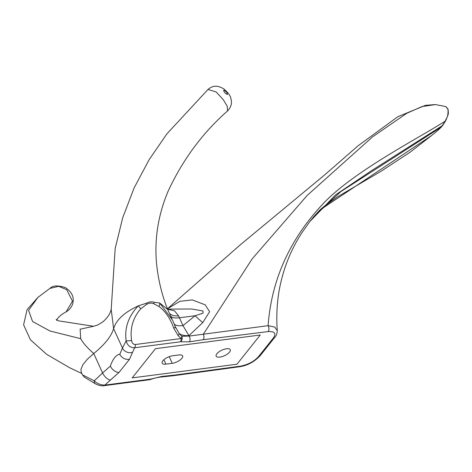 <?xml version="1.0" encoding="UTF-8"?>
<svg xmlns="http://www.w3.org/2000/svg" width="472" height="472" viewBox="0 0 472 472"><rect width="100%" height="100%" fill="white"/><g stroke="black" fill="none" stroke-linecap="round" stroke-linejoin="round"><path stroke-width="0.71" d="M444.913 106.365L446.134 106.873L448.017 109.486C448.3 117.616 446.406 117.611 445.356 121.015L441.32 127.033L437.845 130.402M319.703 210.164L323.993 206.476L337.397 196.901L381.028 171.283L410.386 152.019L431.544 135.564L319.703 210.164L313.727 216.701L340.837 191.585L441.32 127.033A4.266 3.121 40.5 0 0 441.662 126.708L438.104 130.195M155.477 348.684L260.255 335.002L236.962 364.213L132.178 377.895L155.477 348.684L260.255 335.002L236.962 364.213L132.178 377.895L155.477 348.684M150.509 379.517A3.876 0.667 -110.2 0 0 150.645 379.122A3.876 2.189 82.6 0 1 149.671 379.724A3.876 3.876 0 0 0 150.509 379.517C150.934 379.358 155.005 377.724 160.686 377.063A3.876 2.378 85 0 1 160.686 377.069A3.876 2.378 85 0 1 160.604 377.069M173.82 328.317A3.876 1.404 -21.4 0 0 175.206 326.465A3.876 1.404 -21.4 0 0 175.159 326.376L172.516 320.057L159.625 302.989A3.876 2.584 122.1 0 1 158.887 306.44C165.454 311.331 170.427 318.624 173.82 328.317L178.109 335.604L181.148 338.542L135.316 344.525A3.876 2.189 82.6 0 1 134.597 347.77L180.422 341.787A3.876 3.227 -74.3 0 0 181.749 336.259A3.876 1.829 129 0 1 181.148 338.542A3.876 2.189 82.6 0 1 180.422 341.787L189.449 341.822A3.876 1.982 -99.7 0 0 189.172 336.076L181.749 336.259L179.071 333.391L175.23 326.553M189.449 341.822L203.22 339.716L268.161 331.574A3.876 2.23 -96.9 0 0 268.096 325.674L189.172 336.076L182.971 325.615L178.67 316.057L173.053 315.644L169.631 313.744M268.161 331.574C274.787 331.267 276.486 333.45 273.27 338.117A3.876 2.814 38.6 0 0 274.822 337.297C276.214 335.993 277.04 333.804 277.288 330.73L274.757 327.067L268.096 325.674C271.5 279.477 290.091 238.555 323.88 202.913C354.749 170.722 418.924 138.072 445.356 121.015A4.266 2.879 -153.3 0 0 445.892 120.354L442.919 125.133A4.266 3.068 36.8 0 0 442.996 125.033M274.822 337.297L260.096 355.758A3.876 2.814 38.6 0 0 260.101 355.758A3.876 2.814 38.6 0 0 260.125 355.723M273.27 338.117L258.544 356.584A3.876 2.814 38.6 0 0 260.096 355.758C254.284 361.877 247.475 365.534 239.664 366.732L174.068 375.629A3.876 2.212 82.9 0 1 174.026 375.635M258.544 356.584C254.19 361.399 248.207 364.585 240.602 366.136A3.876 2.142 82.1 0 1 239.658 366.732M161.837 376.444A3.876 2.378 85 0 1 160.698 377.069L174.068 375.629A3.876 2.212 82.9 0 0 175.059 375.028L161.837 376.444L150.645 379.122L104.819 385.105C100.418 384.969 96.902 383.529 94.276 380.792L82.506 374.886M172.516 320.057L175.95 328.199M178.109 335.604A3.876 1.646 -39.1 0 0 179.071 333.391A19.387 10.649 154.7 0 0 189.001 335.568L202.765 322.582L209.645 311.685L205.143 304.812L192.287 299.909L179.814 301.337L167.448 308.824A69.791 35.807 -129.4 0 0 167.637 308.658M135.316 344.525C133.163 344.377 131.93 343.032 131.611 340.489A3.876 0.437 175.1 0 1 126.148 340.825C127.316 345.398 130.13 347.711 134.597 347.77L132.52 352.36A7.753 6.761 -164.4 0 1 122.466 348.053L119.788 354.254C116.088 354.844 112.938 358.791 110.342 366.095A7.753 4.862 45.3 0 0 119.038 372.42L129.54 359.257A7.753 6.248 -150.3 0 1 119.788 354.254M131.611 340.489C129.847 328.482 132.892 317.921 140.75 308.806A3.876 0.85 -132.7 0 0 138.249 305.88C128.408 316.334 124.378 327.981 126.148 340.825L122.466 348.053L113.605 328.601L114.678 325.721C118.13 318.205 125.989 311.591 138.249 305.88L146.255 303.284A3.876 1.304 -121.8 0 1 146.662 304.346C149.24 302.959 151.589 302.758 153.725 303.744L158.887 306.44M95.474 383.848A3.876 2.814 -57.7 0 1 95.291 383.742A3.876 2.814 -57.7 0 1 94.276 380.792L102.601 372.957A7.753 3.847 51.3 0 0 110.436 380.048L119.038 372.42M103.816 385.712A3.876 2.189 -97.4 0 0 103.846 385.707L103.846 385.707A3.876 2.189 -97.4 0 0 104.819 385.105L110.436 380.048M153.725 303.744A3.876 2.614 113.7 0 0 154.279 302.316L159.625 302.989L167.66 309.42L172.026 318.989M140.75 308.806L146.662 304.346M154.279 302.316C151.919 301.413 149.246 301.738 146.255 303.284M174.262 324.111A19.387 7.652 155.5 0 0 182.971 325.615L195.125 315.727L203.048 313.19L202.96 310.977L191.632 308.995L167.56 309.125M445.072 106.406L446.553 107.168M82.523 374.927L81.231 372.089L80.907 369.487L82.824 364.797L87.35 359.233L93.739 353.51C104.69 344.643 111.309 336.341 113.605 328.601L111.144 308.865M93.615 326.288L80.146 329.19L80.677 338.684C83.178 343.162 87.532 348.1 93.739 353.51L102.601 372.957L110.342 366.095M56.593 320.411L56.876 319.538C58.971 316.505 62.027 313.968 66.045 311.939L72.481 301.165L66.682 289.678L58.664 286.321L49.79 288.469M178.67 316.057L174.593 310.877L167.601 309.231M202.765 322.582A69.791 47.501 50.4 0 1 195.125 315.727L179.401 317.78A19.387 7.652 155.5 0 1 170.858 316.435M208.005 89.456L216.135 91.951L223.368 99.799L227.233 106.241L227.575 110.914M219.881 357.097A7.753 3.062 -24.5 0 1 216.152 356.142A7.753 3.062 -24.5 0 1 221.94 350.141A7.753 3.062 -24.5 0 1 230.265 349.711A7.753 3.062 -24.5 0 1 227.451 354.012A7.753 3.062 -24.5 0 1 219.881 357.097M172.557 355.799L178.906 354.968A7.753 3.062 -24.5 0 1 182.635 355.929A7.753 3.062 -24.5 0 1 179.82 360.23A7.753 3.062 -24.5 0 1 172.25 363.316L165.902 364.142A7.753 3.062 -24.5 0 1 162.173 363.186A7.753 3.062 -24.5 0 1 164.988 358.885A7.753 3.062 -24.5 0 1 172.557 355.799M203.22 339.716A3.876 2.159 -97.7 0 0 203.308 334.241L252.172 258.874L307.119 195.485L372.42 136.98L406.669 113.339L422.003 106.554L435.526 104.572M240.602 366.136L175.059 375.028M313.727 216.701L309.774 221.604L335.633 194.847L371.305 170.817L442.494 125.564A4.266 3.068 36.8 0 0 442.925 125.133L441.662 126.708M80.677 338.684L49.938 330.972L32.568 321.515L28.574 310.316L37.949 297.366L27.111 309.597L23.6 324.801L30.456 339.822L46.716 354.389L69.638 367.717L81.886 373.535M129.54 359.257L132.52 352.36M445.94 120.254A4.266 2.879 -153.3 0 1 445.892 120.348C448.778 112.849 448.453 115.121 448.117 109.321L446.282 106.949M223.604 90.223C224.082 92.199 225.368 93.627 227.463 94.506C227.097 92.382 225.811 90.954 223.604 90.223M165.902 364.142L163.896 359.747M172.25 363.316L169.218 356.661M431.544 135.564L438.228 130.095M82.517 374.933L84.47 377.211L95.297 383.736C98.666 385.488 101.521 386.149 103.846 385.707L149.671 379.724M445.208 106.454L435.284 104.554L425.372 105.362L397.878 116.684L358.236 145.665L324.234 175.265L240.148 244.95L167.442 308.806M309.774 221.604L302.44 231.964C291.141 249.027 283.489 267.96 279.471 288.77C276.97 302.357 276.238 316.334 277.276 330.707M56.162 319.526L58.77 320.877L93.627 326.288M66.027 311.945C71.886 308.428 73.172 303.195 73.148 301.095C73.75 295.956 71.13 291.448 65.295 287.566C57.849 285.236 52.793 285.46 50.115 288.245L37.949 297.366M93.403 326.311L97.863 324.942L103.008 321.739C107.126 318.063 109.681 314.523 110.678 311.119L111.174 309.774L115.162 248.567L122.702 217.798L134.125 187.927L149.081 159.766L166.887 133.883L208.063 89.403M208.063 89.397C213.55 84.913 217.928 85.538 223.899 88.942C231.38 95.627 230.672 97.887 231.416 101.185C231.787 104.495 230.531 107.722 227.634 110.867C202.7 132.756 182.912 159.442 168.256 190.912C162.563 204.228 158.816 218.035 157.011 232.33C155.701 243.269 155.583 254.019 156.651 264.591C158.445 280.858 162.197 296.003 167.914 310.021"/></g></svg>
